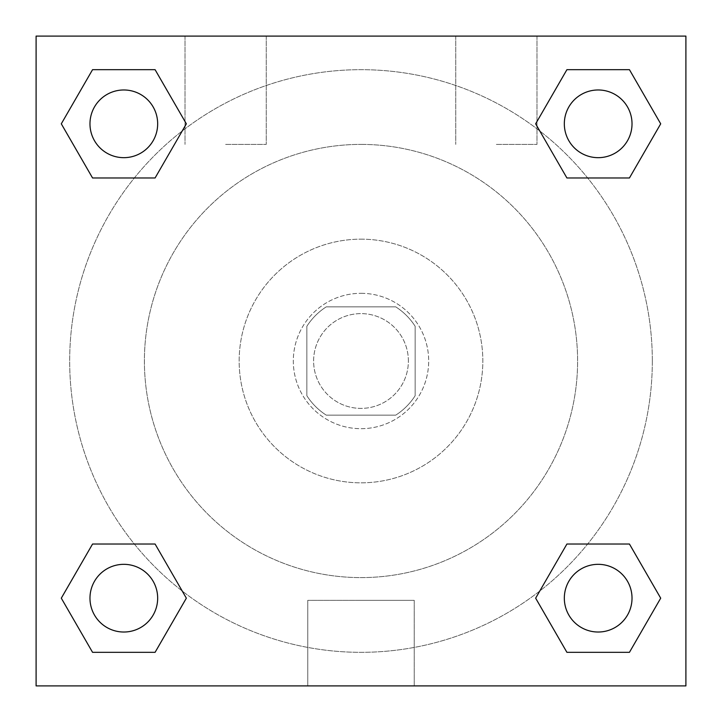 <?xml version="1.0" encoding="UTF-8"?>
<svg xmlns="http://www.w3.org/2000/svg" width="722" height="722" viewBox="0 0 722 722"><rect width="100%" height="100%" fill="white"/><g stroke="black" fill="none" stroke-linecap="round" stroke-linejoin="round"><path stroke-width="0.54" stroke-dasharray="3.61 2.71" d="M408.381 361A47.381 47.381 0 0 0 337.309 319.963A47.381 47.381 0 0 0 337.309 402.037A47.381 47.381 0 0 0 408.381 361A47.381 47.381 0 0 0 337.309 319.963A47.381 47.381 0 0 0 337.309 402.037A47.381 47.381 0 0 0 408.381 361M395.728 415.15L326.272 415.15A64.33 64.33 0 0 1 306.85 395.728L306.85 326.272A64.33 64.33 0 0 1 326.272 306.85L395.728 306.85A64.33 64.33 0 0 1 415.15 326.272L415.15 395.728A64.33 64.33 0 0 1 395.728 415.15L326.272 415.15A64.33 64.33 0 0 1 306.85 395.728L306.85 326.272A64.33 64.33 0 0 1 326.272 306.85L395.728 306.85A64.33 64.33 0 0 1 415.15 326.272L415.15 395.728A64.33 64.33 0 0 1 395.728 415.15M361 293.312A67.688 67.688 0 0 1 419.617 394.844A67.688 67.688 0 0 1 302.383 394.844A67.688 67.688 0 0 1 361 293.312A67.688 67.688 0 0 0 293.312 361A67.688 67.688 0 0 0 361 428.688A67.688 67.688 0 0 0 428.688 361A67.688 67.688 0 0 0 361 293.312M361 239.162A121.837 121.837 0 0 1 466.511 421.919A121.837 121.837 0 0 1 255.489 421.919A121.837 121.837 0 0 1 361 239.162A121.837 121.837 0 0 1 466.511 421.919A121.837 121.837 0 0 1 255.489 421.919A121.837 121.837 0 0 1 361 239.162M361 144.4A216.6 216.6 0 0 1 548.585 469.3A216.6 216.6 0 0 1 173.415 469.3A216.6 216.6 0 0 1 361 144.4A216.6 216.6 0 0 0 144.4 361A216.6 216.6 0 0 0 361 577.6A216.6 216.6 0 0 0 577.6 361A216.6 216.6 0 0 0 361 144.4M36.1 36.1L685.9 36.1L685.9 685.9L36.1 685.9L36.1 36.1L685.9 36.1L685.9 685.9L36.1 685.9L36.1 36.1L685.9 36.1L685.9 685.9L36.1 685.9L36.1 36.1M566.914 177.973L535.652 123.823L566.914 177.973L535.652 123.823L566.914 177.973L535.652 123.823L566.914 69.673L629.44 69.673L660.702 123.823L629.44 177.973L587.654 177.973M134.346 177.973L92.56 177.973L61.298 123.823L92.56 177.973L134.346 177.973L92.56 177.973L61.298 123.823L92.56 69.673L155.086 69.673L186.348 123.823L155.086 177.973L186.348 123.823L155.086 69.673L186.348 123.823L155.086 177.973M155.086 544.027L186.348 598.177L155.086 544.027L186.348 598.177L155.086 652.327L186.348 598.177L155.086 544.027L186.348 598.177L155.086 652.327L92.56 652.327L61.298 598.177L92.56 544.027L134.346 544.027M587.654 544.027L629.44 544.027L660.702 598.177L629.44 652.327L660.702 598.177L629.44 544.027L587.654 544.027L629.44 544.027L660.702 598.177L629.44 652.327L566.914 652.327L535.652 598.177L566.914 544.027L535.652 598.177L566.914 652.327L535.652 598.177L566.914 544.027L535.652 598.177L566.914 652.327L535.652 598.177M36.1 394.844L36.1 327.156L36.118 394.844M361 685.9L307.762 685.9L361 685.9M361 600.343L414.238 600.343L361 600.343M685.9 327.156L685.9 394.844L685.882 327.156M225.625 36.1L185.012 36.1L225.625 36.1M496.375 36.1L455.762 36.1L496.375 36.1M225.625 144.4L266.238 144.4L225.625 144.4M496.375 144.4L536.987 144.4L496.375 144.4M564.333 598.177A33.844 33.844 0 0 0 615.099 627.49A33.844 33.844 0 0 0 615.099 568.864A33.844 33.844 0 0 0 564.333 598.177A33.844 33.844 0 0 1 615.099 568.864A33.844 33.844 0 0 1 615.099 627.49A33.844 33.844 0 0 1 564.333 598.177M157.667 123.823A33.844 33.844 0 0 0 106.901 94.51A33.844 33.844 0 0 0 106.901 153.136A33.844 33.844 0 0 0 157.667 123.823A33.844 33.844 0 0 0 106.901 94.51A33.844 33.844 0 0 0 106.901 153.136A33.844 33.844 0 0 0 157.667 123.823A33.844 33.844 0 0 0 106.901 94.51A33.844 33.844 0 0 0 106.901 153.136A33.844 33.844 0 0 0 157.667 123.823A33.844 33.844 0 0 0 106.901 94.51A33.844 33.844 0 0 0 106.901 153.136A33.844 33.844 0 0 0 157.667 123.823A33.844 33.844 0 0 0 106.901 94.51A33.844 33.844 0 0 0 106.901 153.136A33.844 33.844 0 0 0 157.667 123.823M632.021 123.823A33.844 33.844 0 0 0 581.255 94.51A33.844 33.844 0 0 0 581.255 153.136A33.844 33.844 0 0 0 632.021 123.823A33.844 33.844 0 0 0 581.255 94.51A33.844 33.844 0 0 0 581.255 153.136A33.844 33.844 0 0 0 632.021 123.823A33.844 33.844 0 0 0 581.255 94.51A33.844 33.844 0 0 0 581.255 153.136A33.844 33.844 0 0 0 632.021 123.823A33.844 33.844 0 0 0 581.255 94.51A33.844 33.844 0 0 0 581.255 153.136A33.844 33.844 0 0 0 632.021 123.823A33.844 33.844 0 0 0 581.255 94.51A33.844 33.844 0 0 0 581.255 153.136A33.844 33.844 0 0 0 632.021 123.823M157.667 598.177A33.844 33.844 0 0 0 106.901 568.864A33.844 33.844 0 0 0 106.901 627.49A33.844 33.844 0 0 0 157.667 598.177A33.844 33.844 0 0 0 106.901 568.864A33.844 33.844 0 0 0 106.901 627.49A33.844 33.844 0 0 0 157.667 598.177A33.844 33.844 0 0 0 106.901 568.864A33.844 33.844 0 0 0 106.901 627.49A33.844 33.844 0 0 0 157.667 598.177A33.844 33.844 0 0 0 106.901 568.864A33.844 33.844 0 0 0 106.901 627.49A33.844 33.844 0 0 0 157.667 598.177A33.844 33.844 0 0 0 106.901 568.864A33.844 33.844 0 0 0 106.901 627.49A33.844 33.844 0 0 0 157.667 598.177M652.327 361A291.327 291.327 0 0 0 215.337 108.706A291.327 291.327 0 0 0 215.337 613.294A291.327 291.327 0 0 0 652.327 361A291.327 291.327 0 0 0 297.356 76.712A291.327 291.327 0 0 0 97.479 485.211A291.327 291.327 0 0 0 652.327 361M61.298 598.177L92.56 652.327L155.086 652.327L186.348 598.177L155.086 652.327L92.56 652.327L61.298 598.177L92.56 652.327L61.298 598.177L92.56 544.027M535.652 123.823L566.914 69.673L535.652 123.823L566.914 69.673L629.44 69.673L660.702 123.823L629.44 69.673L660.702 123.823L629.44 177.973M414.238 685.9L307.762 685.9L414.238 685.9L414.238 600.343L307.762 600.343L414.238 600.343L414.238 685.9M632.021 598.177A33.844 33.844 0 0 0 581.255 568.864A33.844 33.844 0 0 0 581.255 627.49A33.844 33.844 0 0 0 632.021 598.177A33.844 33.844 0 0 0 581.255 568.864A33.844 33.844 0 0 0 581.255 627.49A33.844 33.844 0 0 0 632.021 598.177A33.844 33.844 0 0 0 581.255 568.864A33.844 33.844 0 0 0 581.255 627.49A33.844 33.844 0 0 0 632.021 598.177M61.298 123.823L92.56 177.973L61.298 123.823L92.56 69.673L155.086 69.673L186.348 123.823L155.086 69.673L92.56 69.673L61.298 123.823L92.56 69.673M629.44 544.027L660.702 598.177L629.44 652.327L566.914 652.327L629.44 652.327L660.702 598.177L629.44 544.027M566.914 69.673L629.44 69.673L660.702 123.823M307.762 685.9L307.762 600.343L307.762 685.9M185.012 36.1L185.012 144.4L185.012 36.1M266.238 36.1L266.238 144.4L266.238 36.1M455.762 36.1L455.762 144.4L455.762 36.1M536.987 36.1L536.987 144.4L536.987 36.1"/><path stroke-width="1.08" d="M629.44 177.973L566.914 177.973L629.44 177.973L660.702 123.823L629.44 177.973L566.914 177.973L535.652 123.823L566.914 69.673L535.652 123.823M92.56 69.673L155.086 69.673L92.56 69.673L155.086 69.673L186.348 123.823L155.086 177.973L92.56 177.973L155.086 177.973L92.56 177.973L61.298 123.823L92.56 69.673L61.298 123.823M92.56 544.027L155.086 544.027L92.56 544.027L61.298 598.177L92.56 544.027L155.086 544.027L186.348 598.177L155.086 652.327L92.56 652.327L155.086 652.327L92.56 652.327L61.298 598.177M587.654 544.027L566.914 544.027L587.654 544.027L566.914 544.027L535.652 598.177L566.914 544.027L629.44 544.027L566.914 544.027L629.44 544.027L660.702 598.177L629.44 652.327L566.914 652.327L629.44 652.327L566.914 652.327L535.652 598.177M685.9 36.1L36.1 36.1L36.1 685.9L685.9 685.9L685.9 36.1M566.914 69.673L629.44 69.673L566.914 69.673L629.44 69.673L660.702 123.823M632.021 598.177A33.844 33.844 0 0 0 581.255 568.864A33.844 33.844 0 0 0 581.255 627.49A33.844 33.844 0 0 0 632.021 598.177M157.667 598.177A33.844 33.844 0 0 0 106.901 568.864A33.844 33.844 0 0 0 106.901 627.49A33.844 33.844 0 0 0 157.667 598.177M632.021 123.823A33.844 33.844 0 0 0 581.255 94.51A33.844 33.844 0 0 0 581.255 153.136A33.844 33.844 0 0 0 632.021 123.823M157.667 123.823A33.844 33.844 0 0 0 106.901 94.51A33.844 33.844 0 0 0 106.901 153.136A33.844 33.844 0 0 0 157.667 123.823M134.346 544.027L155.086 544.027M587.654 177.973L566.914 177.973M155.086 177.973L134.346 177.973"/></g></svg>
